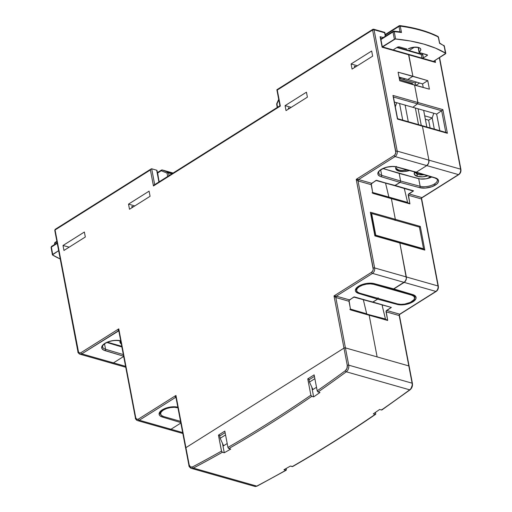 <?xml version="1.0" encoding="UTF-8"?>
<svg xmlns="http://www.w3.org/2000/svg" width="512" height="512" viewBox="0 0 512 512"><rect width="100%" height="100%" fill="white"/><g stroke="black" fill="none" stroke-linecap="round" stroke-linejoin="round"><path stroke-width="0.77" d="M437.338 179.872A10.406 4.614 -10.8 0 1 434.528 183.91A1.043 0.614 57.8 0 0 435.443 185.037A11.443 5.082 169.2 0 0 435.226 177.85A1.043 0.71 106.7 0 1 434.746 177.933A1.043 0.71 -73.3 0 0 435.226 177.85L416.314 172.179L426.771 165.594L458.464 174.611L421.958 197.6L421.421 198.957L421.958 197.6A1.043 0.698 -74.1 0 0 421.421 198.957L408.262 195.219A1.043 0.698 105.9 0 1 408.8 193.856L422.118 197.677M414.867 296.614A10.406 4.614 -10.8 0 1 414.611 298.131A10.406 4.614 -10.8 0 0 414.861 296.595C415.322 296.314 414.458 295.674 412.282 294.675A1.043 0.71 -73.3 0 0 412.755 294.592A1.043 0.71 106.7 0 1 412.275 294.669M421.626 198.938L438.022 285.971A1.043 0.461 -10.8 0 1 438.336 286.221A1.043 0.461 169.2 0 0 438.022 285.971A4.16 2.797 105.9 0 1 435.885 291.418A1.043 0.614 57.8 0 0 436.269 291.379A1.043 0.614 -122.2 0 1 435.885 291.418L399.738 314.182L386.573 310.438L391.347 307.437L372.966 302.067L377.613 299.142L378.144 297.779L377.613 299.142L397.165 304.41A1.043 0.691 -74.9 0 0 397.562 303.923A1.043 0.691 105.1 0 1 397.165 304.41A11.443 5.082 169.2 0 0 412.973 301.779A1.043 0.614 -122.2 0 1 412.307 301.248A1.043 0.614 57.8 0 0 412.973 301.779A11.443 5.082 169.2 0 0 412.755 294.592L393.843 288.922L404.192 282.4L435.885 291.418L399.738 314.182L399.2 315.546L399.738 314.182A1.043 0.698 -74.1 0 0 399.2 315.546L386.042 311.802A1.043 0.698 105.9 0 1 386.573 310.438L399.898 314.259M435.501 62.413L435.11 60.358L435.501 62.413L408.813 54.816L435.501 62.413M434.643 61.741L435.098 62.01L434.643 61.741M441.658 110.733L445.792 132.397L441.658 110.733L441.965 110.502L436.666 114.08L412.87 107.309L417.44 103.84L441.658 110.733L417.44 103.84L412.87 107.309L394.49 102.08L412.87 107.309L417.44 103.84A1.043 0.698 -74.1 0 0 417.914 102.522A1.043 0.698 105.9 0 1 417.44 103.84L412.87 107.309L436.666 114.08L441.658 110.733M442.304 110.214L441.965 110.502L442.304 110.214M442.874 109.619L442.618 109.907L442.874 109.619L417.914 102.522L414.592 85.12L429.389 89.178L427.763 80.64L412.902 76.262L407.827 79.462L422.56 83.917L427.763 80.64L422.56 83.917L423.238 87.494L422.56 83.917L407.827 79.462L412.902 76.262L408.813 54.816L412.902 76.262L407.827 79.462L399.046 77.12L407.827 79.462L412.902 76.262L398.106 72.205L399.738 80.742L414.592 85.12L417.926 102.88L417.44 103.84L417.914 102.522L392.954 95.418L397.466 119.078L397.664 118.72L397.466 119.078L447.386 133.28L442.874 109.619L392.954 95.418L397.466 119.078L422.426 126.182L447.386 133.28L442.874 109.619M446.579 132.64L447.002 132.902L446.579 132.64M419.725 227.021L419.392 227.309L419.725 227.021M420.294 226.432L420.038 226.714L420.294 226.432L395.334 219.328A1.043 0.698 105.9 0 1 395.213 220.198A1.043 0.698 -74.1 0 0 395.334 219.328L391.386 198.637L409.92 203.891L409.139 203.366L409.92 203.891L408.262 195.219L421.421 198.957L438.022 285.971L406.33 276.954L399.846 242.989L424.806 250.086L420.294 226.432L395.334 219.328L395.098 220.397L395.334 219.328L370.374 212.23L374.886 235.891L375.085 235.533L374.886 235.891L424.806 250.086L420.294 226.432M424 249.446L424.429 249.709L424 249.446M399.405 315.52L408.813 365.92A1.043 0.461 -10.8 0 1 409.126 366.17A1.043 0.461 169.2 0 0 408.813 365.92L377.12 356.902L369.165 315.226L387.699 320.474L386.918 319.949L387.699 320.474L386.042 311.802L399.2 315.546L412.102 383.187L348.717 365.158L335.814 297.51L334.016 295.917L336.346 296.154L335.814 297.51A1.043 0.698 105.9 0 1 336.346 296.154L349.51 299.891A1.043 0.698 -74.1 0 0 348.973 301.254L335.814 297.51L334.016 295.917L336.346 296.154L372.499 273.389A1.043 0.614 -122.2 0 1 371.584 272.262L334.016 295.917L343.974 348.122A1.043 0.461 -10.8 0 1 345.421 347.885L408.813 365.92L412.102 383.187L348.717 365.158A5.203 3.494 105.9 0 1 346.298 371.795A1.043 0.582 -126.4 0 1 345.331 370.701A1559.661 1047.661 105.9 0 1 317.19 390.848L318.106 391.974A1560.704 1048.358 -74.1 0 0 346.298 371.795A1560.704 1048.358 105.9 0 1 318.106 391.974L319.962 392.499A1560.704 1048.358 105.9 0 1 313.645 396.864L311.789 396.339A1560.704 1048.358 105.9 0 1 228.858 448.563L230.714 449.088A1560.704 1048.358 105.9 0 1 224.269 452.762L222.413 452.23L221.498 451.104A1559.661 1047.661 105.9 0 1 192.531 466.925A1.043 0.646 62.2 0 0 193.395 468.083A1560.704 1048.358 -74.1 0 0 222.413 452.23A1560.704 1048.358 105.9 0 1 193.395 468.083L256.781 486.112A1.043 0.646 62.2 0 0 257.152 486.086A1.043 0.646 -117.8 0 1 256.781 486.112A1560.704 1048.358 -74.1 0 0 285.805 470.266A1560.704 1048.358 105.9 0 1 256.781 486.112L193.395 468.083A5.203 3.494 105.9 0 1 191.354 468.358A5.203 3.494 105.9 0 1 189.235 465.587A1.043 0.461 -10.8 0 1 188.922 465.331A1.043 0.461 -10.8 0 1 189.203 464.928L176.333 397.939M422.099 197.709L458.842 174.573A1.043 0.614 -122.2 0 1 458.464 174.611A1.043 0.614 57.8 0 0 458.848 174.573C460.48 173.325 461.165 171.603 460.909 169.414A1.043 0.461 169.2 0 0 460.595 169.165A4.16 2.797 105.9 0 1 458.464 174.611A4.16 2.797 -74.1 0 0 460.595 169.165A1.043 0.461 -10.8 0 1 460.909 169.414L439.571 57.549M421.606 125.677A1.043 0.698 105.9 0 1 422.003 125.626A1.043 0.698 105.9 0 1 422.426 126.182L428.902 160.147L428.57 163.258L426.771 165.594A4.16 2.797 -74.1 0 0 428.902 160.147L460.595 169.165L439.334 57.696L460.595 169.165L428.902 160.147L422.426 126.182L428.902 160.147A4.16 2.797 105.9 0 1 426.771 165.594L458.464 174.611L421.958 197.6L408.8 193.856L413.568 190.848L395.187 185.478L400.083 182.4L419.635 187.667A11.443 5.082 169.2 0 0 435.443 185.037A1.043 0.614 -122.2 0 1 434.528 183.91A10.406 4.614 -10.8 0 1 420.154 186.304A1.043 0.691 105.1 0 1 419.635 187.667A1.043 0.691 -74.9 0 0 420.154 186.304L400.614 181.037L400.083 182.4L419.635 187.667L425.459 188.083L431.885 186.726L436.794 184.051L438.387 181.958L438.33 179.974L437.67 179.123L435.226 177.85L416.314 172.179L396.762 166.906L393.05 166.432L386.586 167.219L380.954 169.536L378.605 171.571L377.824 173.645L378.067 174.598L379.77 176.173L381.171 176.73L400.083 182.4L394.656 185.638L376.499 180.307L371.731 183.309A1.043 0.698 -74.1 0 0 371.194 184.672L358.035 180.928L356.237 179.328L358.573 179.565L358.035 180.928A1.043 0.698 105.9 0 1 358.573 179.565L371.731 183.309L358.573 179.565L395.072 156.576A4.16 2.797 -74.1 0 0 397.21 151.13L374.061 29.773L372.8 29.338L373.638 29.216A1.043 0.698 105.9 0 1 374.061 29.773L384.627 32.781L384.71 32.403M185.709 448.198L185.939 448.314A1.043 0.461 -10.8 0 1 185.626 448.064A1.043 0.461 -10.8 0 1 185.907 447.661L343.974 348.122L345.421 347.885L335.814 297.51L348.973 301.254L350.63 309.926L369.165 315.226L368.858 314.72L369.165 315.226L387.699 320.474L386.125 311.021L391.347 307.437L354.278 296.89L349.51 299.891L336.346 296.154L372.499 273.389A4.16 2.797 -74.1 0 0 374.637 267.936L358.035 180.928L356.237 179.328L358.573 179.565L395.072 156.576A1.043 0.614 -122.2 0 1 394.157 155.45A1.043 0.614 57.8 0 0 395.072 156.576L426.771 165.594L416.314 172.179L396.762 166.906A11.443 5.082 169.2 0 0 380.954 169.536A11.443 5.082 169.2 0 0 381.171 176.73L400.083 182.4L395.187 185.478L375.968 180.467L394.669 185.645L400.083 182.4L400.614 181.037L399.162 173.408L418.701 178.675L420.154 186.304L400.614 181.037L400.083 182.4L400.614 181.037L381.715 175.366A1.043 0.71 106.7 0 1 381.171 176.73A1.043 0.71 -73.3 0 0 381.715 175.366A10.406 4.614 -10.8 0 1 378.688 172.269M372.07 192.819L409.92 203.891L408.346 194.438L413.568 190.848L395.187 185.478M408.211 54.246L407.93 54.349A1.043 0.698 105.9 0 1 408.39 54.266A1.043 0.698 105.9 0 1 408.813 54.816A1.043 0.698 -74.1 0 0 408.39 54.266L434.483 61.69M175.962 397.408L175.258 397.254L175.949 395.45L138.381 419.11A1.043 0.614 57.8 0 0 139.296 420.237L170.989 429.254L180.851 423.04L170.989 429.254L182.669 432.576L170.989 429.254L180.851 423.04L170.989 429.254A4.16 2.797 105.9 0 1 169.152 429.594A4.16 2.797 -74.1 0 0 170.989 429.254L168.781 429.44L170.989 429.254L139.296 420.237L175.45 397.472L175.949 395.45L175.91 397.126M137.44 420.57A4.16 2.797 -74.1 0 0 139.296 420.237A1.043 0.614 -122.2 0 1 138.381 419.11A3.123 2.099 105.9 0 1 135.731 417.702L118.784 328.858L80.864 352.736A1.043 0.614 57.8 0 0 81.779 353.862L113.472 362.88L123.686 356.448L113.472 362.88L125.574 366.323L113.472 362.88L123.686 356.448L113.472 362.88A4.16 2.797 105.9 0 1 111.635 363.219A4.16 2.797 -74.1 0 0 113.472 362.88L111.264 363.072L113.472 362.88L81.779 353.862L118.278 330.88L118.784 328.858L119.162 331.347M429.389 89.178L427.763 80.64L398.106 72.205L399.738 80.742L429.389 89.178M399.027 242.483A1.043 0.698 105.9 0 1 399.424 242.432A1.043 0.698 105.9 0 1 399.846 242.989L406.33 276.954A4.16 2.797 105.9 0 1 404.192 282.4L435.885 291.418A4.16 2.797 -74.1 0 0 438.022 285.971L406.33 276.954L406.381 278.49L405.222 281.44L393.453 289.018M373.837 283.738A1.043 0.691 -74.9 0 0 374.291 283.648A11.443 5.082 169.2 0 0 358.483 286.278A1.043 0.614 57.8 0 0 358.867 286.24A1.043 0.614 -122.2 0 1 358.483 286.278L356.134 288.314L355.354 290.387L355.597 291.341L357.299 292.915L377.613 299.142L378.157 298.163L377.613 299.142L397.165 304.41L400.87 304.89L407.341 304.102L412.973 301.779L415.917 298.694L415.859 296.717L415.2 295.866L412.755 294.592L374.291 283.648L370.579 283.174L366.285 283.501L362.042 284.595L358.483 286.278A11.443 5.082 169.2 0 0 358.701 293.466A1.043 0.71 -73.3 0 0 359.123 292.973A1.043 0.71 106.7 0 1 358.701 293.466L377.613 299.142L372.966 302.067L353.747 297.056L372.448 302.234L377.613 299.142L372.966 302.067M407.821 202.957L407.597 202.413L372.691 192.499L388.909 197.235L385.555 183.123L388.998 197.523L407.597 202.413L407.757 202.842M413.037 191.014L413.568 190.848M404.422 189.037L405.011 188.666L404.422 189.037L407.597 202.413L404.422 189.037M372.442 302.227L391.347 307.437M385.6 319.539L382.202 305.619L382.784 305.254L382.202 305.619L385.536 319.43M366.778 314.106L385.376 318.995L366.778 314.106M439.834 130.701L436.666 114.08L439.834 130.701M415.155 83.04L416.614 82.118L415.155 83.04L401.766 79.021L415.155 83.04L415.61 85.402L415.155 83.04M399.277 78.272L399.814 78.432L399.277 78.272L400.499 77.504L399.264 78.278M363.334 299.706L366.688 313.824L363.334 299.706M349.85 309.408L369.165 315.226L377.12 356.902L345.421 347.885L408.813 365.92L345.421 347.885A1.043 0.461 169.2 0 0 343.974 348.122L185.907 447.661L175.949 395.45L138.381 419.11L136.723 419.251L135.731 417.702A1.043 0.461 169.2 0 0 135.45 418.106A1.043 0.461 -10.8 0 1 135.731 417.702L118.784 328.858L118.746 330.528M419.603 83.021L415.757 85.44L419.603 83.021M412.698 84.563L412.506 83.539L411.456 84.198L412.506 83.539L412.698 84.563M408.48 54.298L412.902 76.262L408.48 54.298M415.846 172.262L434.752 177.933C436.928 178.931 437.792 179.571 437.331 179.853A10.406 4.614 -10.8 0 1 434.528 183.91A10.406 4.614 -10.8 0 1 420.154 186.304L418.701 178.675A10.406 4.614 169.2 0 0 431.731 177.024L425.978 178.81L420.282 178.982L399.162 173.408L400.614 181.037L381.715 175.366A10.406 4.614 -10.8 0 1 378.714 172.89C379.085 172.384 377.21 171.2 384.813 167.872C389.133 166.49 392.966 166.195 396.314 166.995A1.043 0.691 -74.9 0 0 396.762 166.906A1.043 0.691 105.1 0 1 396.314 166.995L415.859 172.262M384.794 32.39L373.638 29.216A1.043 0.698 105.9 0 0 373.178 29.306L372.608 30.01L395.763 151.366A1.043 0.461 -10.8 0 1 397.21 151.13A4.16 2.797 105.9 0 1 395.072 156.576L426.771 165.594L427.802 164.634L428.57 163.258L428.902 160.147L422.426 126.182L421.875 125.606L422.426 126.182A1.043 0.698 -74.1 0 0 422.003 125.626L446.368 132.557M112.589 343.706L112.691 344.211L112.589 343.706M370.803 213.491L374.886 235.891L399.738 242.688L399.296 242.419L399.846 242.989L406.33 276.954L374.637 267.936A1.043 0.461 169.2 0 0 373.184 268.173A1.043 0.461 -10.8 0 1 374.637 267.936A4.16 2.797 105.9 0 1 372.499 273.389L404.192 282.4L393.843 288.922L374.291 283.648A1.043 0.691 105.1 0 1 373.843 283.738L412.282 294.675M118.797 330.816L81.779 353.862A4.16 2.797 105.9 0 1 79.942 354.202A4.16 2.797 -74.1 0 0 81.779 353.862A1.043 0.614 -122.2 0 1 80.864 352.736A3.123 2.099 105.9 0 1 78.208 351.328L55.059 229.971L55.091 230.63L55.059 229.971L150.394 169.939L153.453 185.965L280.333 106.074L277.274 90.042L372.608 30.01L374.061 29.773L397.21 151.13L428.902 160.147L397.21 151.13A1.043 0.461 169.2 0 0 395.763 151.366A3.123 2.099 105.9 0 1 394.157 155.45L356.237 179.328L373.184 268.173A3.123 2.099 105.9 0 1 371.584 272.262A1.043 0.614 57.8 0 0 372.499 273.389L404.192 282.4A4.16 2.797 -74.1 0 0 406.33 276.954L374.637 267.936L358.035 180.928L371.194 184.672L372.851 193.344L391.386 198.637L395.334 219.328L370.374 212.23L370.81 213.107M399.526 79.642L412.506 83.539L399.526 79.642M437.805 288.96L438.093 287.782M460.378 172.154L460.672 170.97M400.531 77.517L399.712 78.035L400.531 77.517M401.139 77.677L399.834 78.496L399.712 78.035L399.834 78.496L401.139 77.677M403.482 79.482L404.8 78.656L403.482 79.482L399.834 78.496L403.482 79.482M102.554 346.79A10.406 4.614 -10.8 0 0 105.562 349.267L104.525 343.84L105.562 349.267L123.334 354.598L105.562 349.267A10.406 4.614 -10.8 0 1 102.554 346.771C103.117 345.965 101.024 346.79 105.178 343.398A1.043 0.614 -122.2 0 1 104.794 343.437A11.443 5.082 169.2 0 0 105.011 350.624A1.043 0.71 -73.3 0 0 105.562 349.267A1.043 0.71 106.7 0 1 105.011 350.624L123.642 356.211L103.616 350.067L101.914 348.499L101.85 346.522L104.794 343.437A1.043 0.614 57.8 0 0 105.184 343.398C110.074 340.749 115.072 339.917 120.16 340.896A1.043 0.691 -74.9 0 0 120.602 340.806A11.443 5.082 169.2 0 0 104.794 343.437L108.358 341.747L112.602 340.659L116.896 340.326L120.602 340.806A1.043 0.691 105.1 0 1 120.16 340.896L120.749 341.056M373.843 283.738C368.755 282.758 363.757 283.597 358.861 286.246C354.707 289.632 356.8 288.813 356.243 289.632A10.406 4.614 -10.8 0 0 356.531 290.362A10.406 4.614 -10.8 0 1 356.237 289.619M159.968 413.229A10.406 4.614 -10.8 0 0 160.742 414.541A10.406 4.614 -10.8 0 1 159.968 413.21C160.531 412.403 158.432 413.229 162.592 409.837A1.043 0.614 -122.2 0 1 162.208 409.875A11.443 5.082 169.2 0 0 162.426 417.062A1.043 0.71 -73.3 0 0 162.944 416.314A1.043 0.71 106.7 0 1 162.426 417.062L180.762 422.56L162.426 417.062L159.981 415.789L159.328 414.938L159.264 412.96L162.208 409.875A1.043 0.614 57.8 0 0 162.592 409.837C167.488 407.187 172.48 406.355 177.574 407.334A1.043 0.691 -74.9 0 0 177.856 407.322A1.043 0.691 105.1 0 1 177.574 407.334L177.869 407.411M225.555 434.912L220.154 438.31L219.718 436.019L225.12 432.621L219.718 436.019L220.154 438.31L223.616 445.779L220.154 438.31L225.555 434.912M314.867 378.669L309.466 382.074L309.03 379.782L314.432 376.384L309.03 379.782L309.466 382.074L312.922 389.542L309.466 382.074L314.867 378.669M380.698 38.374L381.542 38.611L380.698 38.374M118.835 330.848L118.739 330.79A1.043 0.698 105.9 0 0 118.278 330.88L118.842 331.04L118.093 330.662L118.784 328.858L80.864 352.736L80.006 353.043L78.573 352.282L55.059 229.971L55.629 229.267L55.245 229.306A1.043 0.614 57.8 0 0 55.059 229.971A1.043 0.461 169.2 0 0 54.778 230.381L77.933 351.738A1.043 0.461 -10.8 0 1 78.208 351.328A1.043 0.461 169.2 0 0 77.926 351.731C77.645 352.275 78.31 353.094 79.942 354.202A4.16 2.797 105.9 0 1 78.24 351.987A1.043 0.461 -10.8 0 1 77.933 351.738M156.922 170.682L156.678 170.214L151.674 168.787L156.678 170.214L158.918 181.971L156.678 170.214A1.043 0.461 169.2 0 1 156.992 170.464L159.155 181.824M154.694 184.634L151.674 168.787L151.347 168.813L151.674 168.787L154.694 184.634M55.059 229.971L150.656 169.434L150.394 169.939L153.453 185.965L280.333 106.074L276.992 89.882L372.608 30.01A1.043 0.461 169.2 0 1 374.061 29.773L384.627 32.781L385.286 36.256L384.787 32.544M382.285 46.989L380.115 36.691L383.2 37.568L380.115 36.691L382.125 47.226L395.283 38.963L410.381 41.005L423.802 44.096L435.629 48.186L445.786 53.318L433.459 61.395L445.53 53.798L444.179 45.882A135.187 59.994 169.2 0 0 439.578 43.36L438.278 36.954A135.123 59.962 169.2 0 0 400.269 26.144L401.485 32.518A135.187 59.994 169.2 0 0 394.227 31.674L395.61 38.97A135.264 60.026 -10.8 0 1 445.664 53.21L445.53 53.798M380.557 37.619L380.41 37.158M182.848 433.485L137.459 420.576A4.16 2.797 105.9 0 1 135.763 418.355A1.043 0.461 -10.8 0 1 135.45 418.106C135.162 418.643 135.834 419.469 137.459 420.576A4.16 2.797 105.9 0 0 139.296 420.237L175.45 397.472L176.006 397.632L175.45 397.472A1.043 0.698 105.9 0 1 175.904 397.389L176 397.44M393.376 96.678L397.581 118.694M150.989 169.037L151.347 168.813M154.048 185.069L154.406 184.838M191.328 468.352A5.203 3.494 -74.1 0 0 193.395 468.083A1.043 0.646 -117.8 0 1 192.531 466.925A4.16 2.797 105.9 0 1 189.203 464.928A1.043 0.461 169.2 0 0 188.922 465.331L185.626 448.064A1.043 0.461 169.2 0 1 185.907 447.661L343.974 348.122L347.27 365.389L346.982 368.365L345.331 370.701A1559.661 1047.661 105.9 0 1 317.19 390.848L314.138 374.861L307.763 378.88L310.874 395.213A1559.661 1047.661 105.9 0 1 227.942 447.43L224.826 431.098L218.451 435.117L221.498 451.104A1559.661 1047.661 105.9 0 1 192.531 466.925L190.438 466.944L189.203 464.928L185.907 447.661L343.974 348.122L334.016 295.917L371.584 272.262L372.934 270.509L373.222 269.325L356.237 179.328L394.157 155.45L394.931 154.733L395.802 152.518L372.608 30.01A1.043 0.614 -122.2 0 1 372.8 29.338L276.87 89.747L279.923 105.792M369.165 315.226L377.12 356.902L369.165 315.226M382.125 47.226L408.813 54.816L382.125 47.226M382.208 46.848L394.374 39.245L392.992 31.949L380.922 39.546L392.992 31.949L394.374 39.245L395.61 38.97L394.227 31.674A1.043 0.474 169.2 0 0 392.992 31.949L394.227 31.674A135.187 59.994 -10.8 0 1 401.485 32.518L400.026 31.904L398.982 26.413L385.318 35.014L398.982 26.413L400.026 31.904L401.485 32.518L400.269 26.144A135.123 59.962 -10.8 0 1 438.278 36.954L439.578 43.36A135.187 59.994 -10.8 0 1 444.179 45.882L445.664 53.21M393.53 97.037L417.44 103.84L393.53 97.037M391.386 198.637L395.334 219.328L391.386 198.637M375.002 235.507L370.803 213.088M393.466 289.018L404.192 282.4L405.99 280.07L406.381 278.49L399.846 242.989A1.043 0.698 -74.1 0 0 399.424 242.432L423.789 249.363M426.771 165.594L416.314 172.179L426.771 165.594M414.592 85.12L417.914 102.522L414.592 85.12M177.83 407.194A11.443 5.082 169.2 0 0 162.208 409.875L165.766 408.186L170.016 407.098L174.31 406.765L178.016 407.245M128.518 204.115L134.79 205.926L128.518 204.115L129.504 209.261L150.074 196.301L149.094 191.155L128.518 204.115L129.504 209.261L150.074 196.301L149.094 191.155L128.518 204.115M351.091 63.962L357.357 65.779L351.091 63.962L352.07 69.101L372.646 56.147L371.667 51.008L351.091 63.962L352.07 69.101L372.646 56.147L371.667 51.008L351.091 63.962M372.742 193.05L371.277 183.891L375.93 180.454M350.464 309.082L366.688 313.824L350.464 309.082M350.522 309.638L349.056 300.48L353.709 297.037M84.371 232.032L63.002 245.491L69.19 247.155L63.002 245.491L63.949 250.458L85.318 236.998L84.371 232.032L63.002 245.491L63.949 250.458L85.318 236.998L84.371 232.032M291.264 107.315L285.075 105.645L306.445 92.192L285.075 105.645L286.022 110.611L307.392 97.158L306.445 92.192L307.392 97.158L286.022 110.611L285.075 105.645L291.264 107.315M131.821 206.406L132.058 207.648L131.821 206.406L133.37 206.822L131.821 206.406M288.352 107.834L288.576 109.005L288.352 107.834L289.811 108.23L288.352 107.834M354.387 66.253L354.624 67.494L354.387 66.253L355.936 66.669L354.387 66.253M106.899 342.477L121.882 346.97L106.899 342.477M380.678 169.946L381.715 175.366L380.678 169.946M383.053 168.576L399.162 173.408L400.614 181.037L399.162 173.408L383.053 168.576L415.936 177.933L383.053 168.576M177.952 407.821L177.613 407.347L177.69 407.75L174.355 407.29L170.464 407.565L166.605 408.544L163.373 410.074L161.248 411.917L160.563 413.798L161.421 415.43L163.693 416.563A10.272 4.557 -10.8 0 1 160.602 414.08A10.272 4.557 -10.8 0 1 166.323 408.653A10.272 4.557 -10.8 0 1 177.69 407.75L177.952 407.821M163.693 416.563L180.531 421.357L163.693 416.563M419.405 227.078L423.546 248.781L422.835 249.094L423.546 248.781L375.77 235.194L371.629 213.491L419.405 227.078L371.629 213.491L370.989 214.048L371.629 213.491L375.77 235.194L375.174 235.539L375.77 235.194L423.546 248.781L419.405 227.078M373.677 284.333L373.555 283.667L373.677 284.333L370.342 283.872L366.451 284.154L362.592 285.133L359.36 286.656L357.235 288.506L356.557 290.387L357.414 292.019L359.68 293.152A10.272 4.557 -10.8 0 1 356.589 290.669A10.272 4.557 -10.8 0 1 362.31 285.235A10.272 4.557 -10.8 0 1 373.677 284.333L411.488 295.091A10.272 4.557 -10.8 0 1 414.586 297.574A10.272 4.557 -10.8 0 1 408.858 303.008A10.272 4.557 -10.8 0 1 397.491 303.904L400.826 304.365L404.717 304.09L410.304 302.4L413.933 299.738L414.618 297.856L413.76 296.224L411.488 295.091L373.677 284.333M359.68 293.152L397.491 303.904L359.68 293.152M411.36 294.394L411.488 295.091L411.36 294.394M311.776 387.053L312.32 389.92L316.512 387.283L312.32 389.92L313.645 396.864L311.776 387.053M222.464 443.296L224.269 452.762L222.413 452.23L221.619 451.469L218.451 435.117L220.314 435.648L218.451 435.117L224.826 431.098L227.942 447.43L228.858 448.563A1560.704 1048.358 -74.1 0 0 311.789 396.339L310.874 395.213A1559.661 1047.661 105.9 0 1 227.942 447.43L228.563 448.41L230.714 449.088A1560.704 1048.358 105.9 0 1 224.269 452.762L223.008 446.157L227.2 443.52L223.008 446.157L222.464 443.296M375.654 414.253L375.181 414.368L375.757 413.997L375.494 412.352L375.654 414.253L375.181 414.368A1560.704 1048.358 105.9 0 1 292.25 466.592L292.723 466.47L292.25 466.592A1560.704 1048.358 -74.1 0 0 375.181 414.368L373.325 413.843A1560.704 1048.358 -74.1 0 0 379.642 409.478L381.491 410.01A1560.704 1048.358 -74.1 0 0 409.69 389.83L346.298 371.795L409.69 389.83A5.203 3.494 -74.1 0 0 412.102 383.187A5.203 3.494 105.9 0 1 409.69 389.83A1560.704 1048.358 105.9 0 1 381.491 410.01L381.965 409.888M286.368 469.555L286.163 468.48L286.272 470.144L283.949 469.734A1560.704 1048.358 -74.1 0 0 290.394 466.067L292.723 466.47M285.805 470.266L283.949 469.734A1560.704 1048.358 -74.1 0 0 290.394 466.067L292.25 466.592M411.155 388.166L412.198 385.312M343.974 348.122L345.421 347.885L348.717 365.158A1.043 0.461 169.2 0 0 347.27 365.389A1.043 0.461 -10.8 0 1 348.717 365.158A5.203 3.494 -74.1 0 1 346.298 371.795A1.043 0.582 53.6 0 1 345.331 370.701A4.16 2.797 105.9 0 0 347.27 365.389L343.974 348.122M257.37 485.805A1.043 0.646 -117.8 0 1 257.152 486.086L254.739 486.387A5.203 3.494 -74.1 0 0 256.781 486.112A5.203 3.494 105.9 0 1 254.714 486.381M381.888 409.965L410.08 389.786A1.043 0.582 -126.4 0 1 409.69 389.83A1.043 0.582 53.6 0 0 410.08 389.779C411.962 388.16 412.742 386.048 412.416 383.437L399.424 315.341M375.181 414.368L373.325 413.843A1560.704 1048.358 -74.1 0 0 379.642 409.478L381.491 410.01M382.067 409.632L382.061 409.299M314.138 374.861L317.19 390.848L317.811 391.821L319.962 392.499A1560.704 1048.358 105.9 0 1 313.645 396.864L311.494 396.186L310.874 395.213L307.763 378.88L309.626 379.405L307.763 378.88L314.138 374.861M56.954 241.786L54.797 243.149L54.995 244.243L54.797 243.149L56.954 241.786M158.65 179.174L157.683 173.664A1.043 0.461 -10 0 1 157.594 173.632M52.55 254.995A135.264 60.026 -10.8 0 0 60.237 258.995L52.435 254.886L58.65 250.656L52.691 254.406L51.379 247.066L52.691 254.406M157.37 173.402L157.837 172.339A1.043 0.614 57.8 0 0 157.651 173.005L162.31 169.978L168.115 172.326L162.31 169.978A1.043 0.774 112 0 0 161.235 170.746L167.04 173.094A1.043 0.774 -68 0 1 168.115 172.326A1.043 0.698 105.9 0 1 168.493 172.858A1.043 0.698 -74.1 0 0 168.115 172.326L172.333 173.53L168.115 172.326L167.04 173.094A1.043 0.474 -10.8 0 1 168.493 172.858L169.018 175.616L168.493 172.858L171.872 173.818L168.493 172.858A1.043 0.474 169.2 0 0 167.04 173.094L167.686 176.454L167.04 173.094L161.235 170.746L157.651 173.005L158.707 179.475L157.651 173.005A1.043 0.461 170 0 0 157.498 173.12A1.043 0.461 -10 0 1 157.651 173.005A1.043 0.614 -122.2 0 1 157.837 172.339A1.043 0.614 -122.2 0 1 158.214 172.307M57.254 243.36L51.379 247.066L57.254 243.36M162.266 169.965L161.427 170.08A1.043 0.614 -122.2 0 0 161.235 170.746L162.31 169.978L173.094 173.05L162.266 169.965A1.043 0.698 105.9 0 1 162.31 169.978L161.427 170.08L157.837 172.339M57.165 242.88L51.565 246.4A1.043 0.614 57.8 0 0 51.379 247.066A1.043 0.461 169.9 0 0 51.098 247.462L52.41 254.81M51.379 247.066L51.098 247.462M54.797 243.149L55.366 242.451L54.989 242.483A1.043 0.614 57.8 0 0 54.797 243.149A1.043 0.461 169.9 0 0 54.515 243.546L54.675 244.442M162.31 169.978L173.094 173.05M399.085 46.816L397.632 47.046L393.798 49.466L393.83 50.125L393.798 49.466L397.632 47.046L399.085 46.816L406.906 49.043L399.085 46.816M422.029 53.216L422.688 54.234L423.386 57.882L421.933 58.118L423.386 57.882L427.437 55.283M427.507 55.091L419.149 52.48L420.506 50.656L420.794 49.357L420.077 48.243L418.451 47.462L413.427 47.264L408.275 48.851A7.757 3.443 -10.8 0 1 416.134 47.123A7.757 3.443 -10.8 0 1 420.787 49.35A7.757 3.443 -10.8 0 1 419.258 51.981L418.451 47.462L419.258 51.981M421.933 58.118L421.235 54.47L396.858 47.533L421.235 54.47A1.043 0.474 169.2 0 0 422.688 54.234A1.043 0.474 -10.8 0 1 421.235 54.47L421.933 58.118M393.824 50.112L393.798 49.466M278.701 99.379L276.749 103.667L278.784 99.846L276.954 103.885L277.549 107.27L276.954 103.885A1.043 0.461 170 0 0 276.672 104.282A1.043 0.461 -10 0 1 276.954 103.885L277.101 103.699M410.278 27.533L420.205 29.946L429.229 32.928L437.261 36.442M409.062 50.579L414.515 47.149L409.062 50.579M422.298 53.421L423.386 57.882L427.219 55.469L427.187 54.81L419.366 52.582M420.749 53.978L420.749 53.978A1.043 0.614 57.8 0 0 420.934 53.318L421.498 53.114M427.219 55.469L427.187 54.81M421.331 53.146L420.934 53.318A1.043 0.614 -122.2 0 1 420.813 53.926M445.811 53.389L444.32 46.061A1.043 0.461 168.5 0 0 444.179 45.882L444.038 46.47L444.179 45.882A1.043 0.832 -59 0 0 443.834 45.376L444.179 45.882M439.667 43.104L438.458 37.152A1.043 0.461 168.5 0 0 438.278 36.954L438.176 37.562M276.986 104.538A1.043 0.461 -10 0 1 276.672 104.282L277.267 107.635M399.872 25.6A1.043 0.563 97.8 0 1 400.269 26.144L399.168 25.754L399.866 25.6C414.925 27.68 427.603 31.29 437.901 36.429L438.278 36.954A1.043 0.806 -63.3 0 0 437.901 36.429L438.458 37.152M393.843 31.13A1.043 0.512 95.6 0 1 394.227 31.674L393.178 31.283L393.837 31.13L400.346 31.878M393.562 31.251L392.992 31.949A1.043 0.614 -122.2 0 1 393.178 31.283L380.832 39.059M400.384 31.885L400.774 32.013M400.269 26.144A1.043 0.474 169.2 0 0 398.982 26.413L400.269 26.144M399.552 25.715L398.982 26.413A1.043 0.614 -122.2 0 1 399.168 25.754L385.222 34.528M121.587 343.11L119.955 341.651A10.406 4.614 169.2 0 0 121.088 342.835M121.306 343.981A10.406 4.614 -10.8 0 1 119.981 342.24A10.406 4.614 -10.8 0 1 120.147 340.89L120.192 342.829L121.805 344.256M121.754 346.31L107.437 342.24L121.754 346.31M398.624 169.978A10.406 4.614 169.2 0 0 407.187 169.926L402.003 170.445L398.624 169.978L398.842 171.123L398.624 169.978A10.406 4.614 169.2 0 1 395.686 168.019L398.624 169.978M396.371 166.419L395.827 167.386L395.917 169.203L398.842 171.123L404.154 171.546L409.434 170.534A10.406 4.614 -10.8 0 1 398.842 171.123A10.406 4.614 -10.8 0 1 395.712 168.608A10.406 4.614 -10.8 0 1 396.038 166.925M414.906 171.693L414.362 172.659L414.451 174.47L417.376 176.397L422.688 176.819L427.814 175.853A10.406 4.614 -10.8 0 1 417.376 176.397L416.992 174.387L417.376 176.397A10.406 4.614 -10.8 0 1 414.246 173.882A10.406 4.614 -10.8 0 1 414.72 171.955M424.096 174.733A8.717 3.866 -10.8 0 1 415.891 172.966L417.389 172.723L415.891 172.966L416.346 173.53L418.995 174.694L424.442 174.682M414.899 172.781L415.891 172.966L414.906 172.787L414.362 172.032M399.565 103.52L402.733 120.147L399.565 103.52M418.099 108.794L421.267 125.421L418.099 108.794M408.294 121.728L405.126 105.107L408.294 121.728M436.634 114.067L439.802 130.688L436.634 114.067M426.829 127.002L423.661 110.374L426.829 127.002M430.112 127.936L428.634 120.192L425.35 119.258L428.634 120.192L432.179 117.958L428.634 120.192L430.112 127.936M424.698 115.834L432.179 117.958L434.31 129.126L432.179 117.958L424.698 115.834M433.779 113.254L432.179 117.958L433.779 113.254M418.522 124.634L415.354 108.013L418.522 124.634M396.71 102.714L395.366 106.669L396.71 102.714M427.475 178.509L430.445 176.64L427.475 178.509M399.878 314.298L436.262 291.386C437.901 290.131 438.592 288.416 438.336 286.221L421.651 198.752M387.27 319.917L350.202 309.376M409.491 203.334L372.429 192.787M125.747 367.238L79.942 354.202M413.043 191.014L394.662 185.645M151.174 168.896L55.245 229.306L54.778 230.381M384.826 32.422L385.523 36.102M380.544 37.549L382.323 46.867M185.626 448.064L175.93 397.229M118.765 330.637L135.45 418.106M279.93 105.773L154.234 184.928M382.291 46.842L408.39 54.266M375.059 235.501L399.424 242.432M397.638 118.694L422.003 125.626M160.595 414.067L160.218 412.077M356.582 290.65L356.275 289.011M414.579 297.555L414.208 295.616M375.571 414.33C348.186 433.133 320.531 450.547 292.614 466.566M286.163 470.24L257.146 486.086M254.739 486.387L191.354 468.358C189.549 467.27 188.742 466.259 188.922 465.331M54.515 243.546L54.989 242.483L56.864 241.306M420.851 53.933L397.325 47.245M439.616 43.04L444.32 46.061M276.749 103.667L276.672 104.282M419.053 52.333L418.176 47.392M414.49 172.365L424.397 174.822"/></g></svg>
